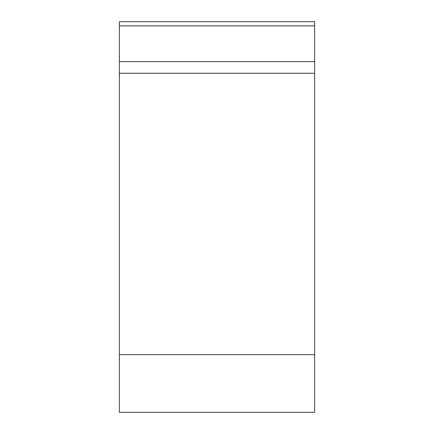 <?xml version="1.0" encoding="UTF-8"?>
<svg xmlns="http://www.w3.org/2000/svg" width="434" height="434" viewBox="0 0 434 434"><rect width="100%" height="100%" fill="white"/><g stroke="black" fill="none" stroke-linecap="round" stroke-linejoin="round"><path stroke-width="0.65" d="M314.65 412.3L119.35 412.3L119.35 21.7L314.65 21.7L314.65 412.3M119.35 61.666L314.65 61.666L314.65 73.232L119.35 73.232M119.35 354.676L314.65 354.676L314.65 21.7M314.65 25.872L119.35 25.872"/></g></svg>
